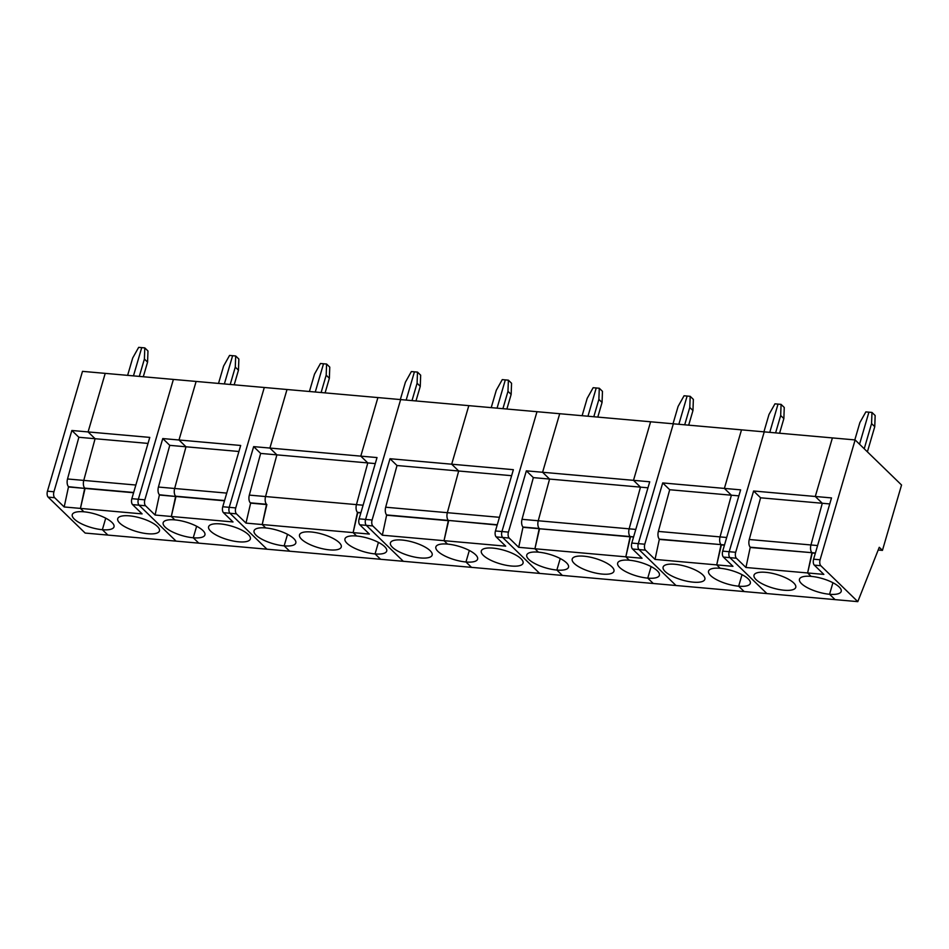 <?xml version="1.0" encoding="UTF-8"?>
<svg xmlns="http://www.w3.org/2000/svg" width="949" height="949" viewBox="0 0 949 949"><rect width="100%" height="100%" fill="white"/><g stroke="black" fill="none" stroke-linecap="round" stroke-linejoin="round"><path stroke-width="1.42" d="M814.313 565.141L820.802 565.711L857.801 601.642L835.073 599.626L829.556 594.264A21.744 7.046 -163.7 0 0 841.205 591.417A21.744 7.046 -163.7 0 0 832.261 582.389A21.744 7.046 -163.7 0 0 811.11 576.363L807.611 572.959L823.851 574.406L814.313 565.141A4.496 2.218 -84.9 0 1 813.601 559.198L831.514 497.917L815.286 496.481L832.403 437.916L764.23 431.866L729.188 551.713A4.496 2.218 -84.9 0 0 729.9 557.644L766.899 593.576L729.9 557.644A4.496 2.218 -84.9 0 1 729.188 551.713L764.23 431.866L673.339 423.8L638.297 543.635A4.496 2.218 -84.9 0 0 639.009 549.578L676.008 585.509L639.009 549.578A4.496 2.218 -84.9 0 1 638.297 543.635L673.339 423.8L559.708 413.717L542.591 472.27L549.578 479.067L647.965 487.798M820.802 565.711A4.496 2.218 -84.9 0 1 820.09 559.78L855.132 439.933L832.403 437.916L815.286 496.481L753.601 491.001L760.6 497.798L829.758 503.931M878.181 550.005L882.44 550.384L901.55 485.01L855.132 439.933M633.541 537.122L630.148 536.553A6.002 2.966 -84.9 0 1 629.151 528.83L640.48 487.134L633.493 480.336L649.721 481.784L631.797 543.065A4.496 2.218 -84.9 0 0 632.509 548.996L642.046 558.261L534.916 548.759L538.415 552.152A21.744 7.046 16.3 0 1 559.554 558.19A21.744 7.046 16.3 0 1 568.51 567.205A21.744 7.046 16.3 0 1 556.861 570.052L562.377 575.426L653.28 583.493L647.752 578.131L653.28 583.493L744.182 591.559L738.654 586.197L744.182 591.559L835.073 599.626L829.556 594.264L832.925 582.733L829.556 594.264A21.744 7.046 16.3 0 1 808.406 588.226A21.744 7.046 16.3 0 1 799.461 579.21A21.744 7.046 16.3 0 1 811.11 576.363L807.611 572.959L745.938 567.49L736.4 558.226A4.496 2.218 -84.9 0 1 735.689 552.282L753.601 491.001M857.801 601.642L879.26 547.3L882.44 550.384M815.333 553.255L812.249 552.982L807.611 572.959L811.953 552.698A6.002 2.966 -84.9 0 1 810.944 544.963L749.259 539.495A6.002 2.966 95.1 0 0 750.268 547.217L745.938 567.49M822.285 503.267L810.944 544.963L822.285 503.267L815.286 496.481L822.285 503.267M864.219 448.758L871.573 423.586L871.977 412.447L875.156 415.532L874.753 426.682L867.398 451.843M871.977 412.447L868.916 412.174L859.545 444.227L868.916 412.174L865.856 411.902L859.889 422.554L854.812 439.909M871.573 423.586L874.753 426.682M760.6 497.798L749.259 539.495M750.576 547.514L811.953 552.698A6.002 2.966 -84.9 0 1 810.944 544.963L817.587 545.556M756.056 579.602A21.744 7.046 -163.7 0 0 778.643 589.436A21.744 7.046 -163.7 0 0 795.76 587.384A21.744 7.046 -163.7 0 0 776.863 574.513A21.744 7.046 -163.7 0 0 754.016 575.177A21.744 7.046 -163.7 0 0 756.056 579.602M724.431 545.189L721.359 544.916L716.72 564.892L720.208 568.285A21.744 7.046 16.3 0 0 708.559 571.144A21.744 7.046 16.3 0 0 717.515 580.159A21.744 7.046 16.3 0 0 738.654 586.197L742.023 574.667L738.654 586.197A21.744 7.046 -163.7 0 0 750.303 583.35A21.744 7.046 -163.7 0 0 741.359 574.323A21.744 7.046 -163.7 0 0 720.208 568.285L716.72 564.892L732.948 566.328L723.411 557.075A4.496 2.218 -84.9 0 1 722.699 551.132L740.623 489.85L724.384 488.415L741.513 429.85L724.384 488.415L662.71 482.934L669.697 489.731L738.856 495.864M659.674 539.447L721.05 544.619A6.002 2.966 -84.9 0 1 720.042 536.897L658.369 531.416A6.002 2.966 95.1 0 0 659.365 539.151L655.035 559.412L645.498 550.159A4.496 2.218 -84.9 0 1 644.786 544.216L662.71 482.934M731.382 495.2L720.042 536.897L731.382 495.2L724.384 488.415L731.382 495.2M775.606 432.874L780.683 415.52L781.074 404.381L784.254 407.465L783.862 418.604L779.58 433.23M781.074 404.381L778.026 404.108L769.758 432.364L778.026 404.108L774.965 403.835L768.987 414.488L763.921 431.842M780.683 415.52L783.862 418.604M669.697 489.731L658.369 531.416M655.035 559.412L716.72 564.892L721.05 544.619A6.002 2.966 -84.9 0 1 720.042 536.897L726.685 537.49M665.154 571.535A21.744 7.046 -163.7 0 0 687.752 581.369A21.744 7.046 -163.7 0 0 704.858 579.305A21.744 7.046 -163.7 0 0 685.961 566.446A21.744 7.046 -163.7 0 0 663.114 567.099A21.744 7.046 -163.7 0 0 665.154 571.535M518.688 547.312L534.916 548.759L539.554 528.783L630.456 536.849L625.818 556.826L629.317 560.218A21.744 7.046 16.3 0 0 617.669 563.065A21.744 7.046 16.3 0 0 626.613 572.093A21.744 7.046 16.3 0 0 647.752 578.131L651.121 566.6L647.752 578.131A21.744 7.046 -163.7 0 0 659.401 575.272A21.744 7.046 -163.7 0 0 650.456 566.256A21.744 7.046 -163.7 0 0 629.317 560.218L625.818 556.826L630.148 536.553A6.002 2.966 -84.9 0 1 629.151 528.83L538.249 520.764L549.578 479.067L542.591 472.27L526.351 470.834L533.35 477.62L549.578 479.067L538.249 520.764L522.021 519.317A6.002 2.966 95.1 0 0 523.018 527.039L518.688 547.312L509.15 538.047A4.496 2.218 -84.9 0 1 508.439 532.116L526.351 470.834M635.794 529.423L629.151 528.83L640.48 487.134L633.493 480.336L650.611 421.783L633.493 480.336L542.591 472.27L559.708 413.717L536.992 411.7L501.938 531.535A4.496 2.218 95.1 0 0 502.662 537.478L539.661 573.41L502.662 537.478A4.496 2.218 -84.9 0 1 501.938 531.535L508.439 532.116M684.704 424.808L689.781 407.453L690.184 396.314L693.363 399.399L692.96 410.537L688.677 425.164M690.184 396.314L687.123 396.041L678.855 424.286L687.123 396.041L684.063 395.769L678.096 406.421L673.019 423.776M689.781 407.453L692.96 410.537M633.612 536.861L523.326 527.336M523.018 527.039L539.257 528.486A6.002 2.966 -84.9 0 1 538.249 520.764A6.002 2.966 -84.9 0 0 539.257 528.486L534.916 548.759L538.415 552.152A21.744 7.046 16.3 0 0 526.766 554.999A21.744 7.046 16.3 0 0 535.711 564.014A21.744 7.046 16.3 0 0 556.861 570.052L560.23 558.522L556.861 570.052L562.377 575.426L403.313 561.298L366.314 525.366L403.313 561.298L380.585 559.281L375.057 553.919A21.744 7.046 -163.7 0 0 386.706 551.072A21.744 7.046 -163.7 0 0 377.761 542.045A21.744 7.046 -163.7 0 0 356.622 536.007L353.123 532.614L262.221 524.548L266.859 504.571L250.631 503.136L245.993 523.101L236.455 513.848A4.496 2.218 -84.9 0 1 235.743 507.905L253.656 446.623L260.655 453.42L375.258 463.587M593.801 416.741L598.878 399.387L599.282 388.236L596.221 387.975L587.965 416.22L596.221 387.975L593.161 387.702L587.194 398.343L582.117 415.698M598.878 399.387L602.057 402.471L597.787 417.097M599.282 388.236L602.461 391.332L602.057 402.471M574.252 563.469A21.744 7.046 -163.7 0 0 596.85 573.303A21.744 7.046 -163.7 0 0 613.956 571.239A21.744 7.046 -163.7 0 0 595.059 558.38A21.744 7.046 -163.7 0 0 572.211 559.032A21.744 7.046 -163.7 0 0 574.252 563.469M533.35 477.62L522.021 519.317M497.193 525.022L448.355 520.42L444.025 540.681L505.698 546.161L496.161 536.897A4.496 2.218 -84.9 0 1 495.449 530.966L513.373 469.684L451.688 464.203L458.687 471.001L511.618 475.698M497.264 524.761L448.355 520.42A6.002 2.966 -84.9 0 1 447.347 512.685L458.687 471.001L451.688 464.203L390.003 458.723L397.002 465.52L385.674 507.217A6.002 2.966 95.1 0 0 386.67 514.939L382.34 535.212L372.803 525.948L366.314 525.366A4.496 2.218 -84.9 0 1 365.59 519.435L400.644 399.588L468.818 405.65L451.688 464.203L468.818 405.65L536.992 411.7L501.938 531.535L495.449 530.966M382.34 535.212L444.025 540.681L447.513 544.085L444.025 540.681L448.663 520.716L386.978 515.236M483.361 555.402A21.744 7.046 -163.7 0 0 505.947 565.236A21.744 7.046 -163.7 0 0 523.053 563.172A21.744 7.046 -163.7 0 0 504.168 550.313A21.744 7.046 -163.7 0 0 481.309 550.966A21.744 7.046 -163.7 0 0 483.361 555.402M447.513 544.085A21.744 7.046 16.3 0 1 468.664 550.123A21.744 7.046 16.3 0 1 477.608 559.139A21.744 7.046 16.3 0 1 465.959 561.986L471.487 567.348L465.959 561.986L469.328 550.456L465.959 561.986A21.744 7.046 16.3 0 1 444.808 555.948A21.744 7.046 16.3 0 1 435.864 546.932A21.744 7.046 16.3 0 1 447.513 544.085M502.911 408.675L507.976 391.32L508.379 380.169L505.319 379.897L497.062 408.153L505.319 379.897L502.258 379.624L496.291 390.276L491.214 407.631M507.976 391.32L511.155 394.404L506.885 409.019M508.379 380.169L511.558 383.266L511.155 394.404M397.002 465.52L458.687 471.001L447.347 512.685L385.674 507.217M386.67 514.939L448.355 520.42A6.002 2.966 -84.9 0 1 447.347 512.685L499.447 517.312M392.459 547.324A21.744 7.046 -163.7 0 0 415.045 557.158A21.744 7.046 -163.7 0 0 432.163 555.106A21.744 7.046 -163.7 0 0 413.266 542.235A21.744 7.046 -163.7 0 0 390.419 542.899A21.744 7.046 -163.7 0 0 392.459 547.324M372.803 525.948A4.496 2.218 -84.9 0 1 372.091 520.005L390.003 458.723M360.845 512.911L357.761 512.638L353.123 532.614L369.351 534.062L359.813 524.797A4.496 2.218 -84.9 0 1 359.102 518.854L377.026 457.572L360.786 456.137L377.916 397.572L287.013 389.505L269.896 448.058L276.883 454.856L265.554 496.552L276.883 454.856L269.896 448.058L253.656 446.623M359.813 524.797L366.314 525.366A4.496 2.218 -84.9 0 1 365.59 519.435L400.644 399.588L377.916 397.572L360.786 456.137L269.896 448.058L287.013 389.505L264.297 387.489L229.243 507.324A4.496 2.218 95.1 0 0 229.955 513.267L266.966 549.198L229.955 513.267A4.496 2.218 -84.9 0 1 229.243 507.324L235.743 507.905M245.993 523.101L262.221 524.548L265.72 527.941A21.744 7.046 16.3 0 1 286.859 533.979A21.744 7.046 16.3 0 1 295.815 542.994A21.744 7.046 16.3 0 1 284.154 545.853L289.682 551.215L380.585 559.281L375.057 553.919L378.426 542.389L375.057 553.919A21.744 7.046 16.3 0 1 353.918 547.881A21.744 7.046 16.3 0 1 344.962 538.866A21.744 7.046 16.3 0 1 356.622 536.007L353.123 532.614L357.453 512.341A6.002 2.966 -84.9 0 1 356.456 504.619L249.326 495.105A6.002 2.966 95.1 0 0 250.322 502.84L250.631 503.136M367.785 462.922L356.456 504.619L367.785 462.922L360.786 456.137L367.785 462.922M412.008 400.597L417.086 383.242L417.489 372.103L420.668 375.187L420.265 386.338L415.982 400.952M417.489 372.103L414.428 371.83L406.16 400.087L414.428 371.83L411.368 371.557L405.401 382.21L400.324 399.565M417.086 383.242L420.265 386.338M360.917 512.65L357.453 512.341A6.002 2.966 -84.9 0 1 356.456 504.619L363.099 505.212M250.322 502.84L266.562 504.275A6.002 2.966 -84.9 0 1 265.554 496.552A6.002 2.966 -84.9 0 0 266.562 504.275L262.221 524.548L265.72 527.941A21.744 7.046 16.3 0 0 254.071 530.788A21.744 7.046 16.3 0 0 263.015 539.815A21.744 7.046 16.3 0 0 284.154 545.853L287.535 534.323L284.154 545.853L289.682 551.215L198.792 543.148L193.264 537.775L196.633 526.256L193.264 537.775L198.792 543.148L176.063 541.132L139.064 505.2L176.063 541.132L107.889 535.082L102.362 529.708L105.73 518.178L102.362 529.708L107.889 535.082L85.161 533.065L48.162 497.134L54.651 497.703A4.496 2.218 -84.9 0 1 53.939 491.772L71.863 430.49L78.862 437.275L148.02 443.42M321.106 392.53L326.183 375.175L326.586 364.036L323.526 363.764L315.27 392.008L323.526 363.764L320.465 363.491L314.499 374.143L309.421 391.498M326.183 375.175L329.362 378.26L325.092 392.886M326.586 364.036L329.766 367.121L329.362 378.26M301.557 539.257A21.744 7.046 -163.7 0 0 324.155 549.091A21.744 7.046 -163.7 0 0 341.26 547.039A21.744 7.046 -163.7 0 0 322.363 534.168A21.744 7.046 -163.7 0 0 299.516 534.833A21.744 7.046 -163.7 0 0 301.557 539.257M260.655 453.42L249.326 495.105M224.569 500.55L175.66 496.208L171.318 516.481L233.003 521.95L223.466 512.685A4.496 2.218 -84.9 0 1 222.754 506.754L240.678 445.472L178.993 439.992L185.992 446.789L238.911 451.487M133.667 492.484L84.758 488.142L80.428 508.403L142.101 513.884L132.563 504.619A4.496 2.218 -84.9 0 1 131.852 498.688L149.776 437.406L88.091 431.925L105.22 373.372L173.394 379.422L138.352 499.257L173.394 379.422L196.123 381.439L178.993 439.992L196.123 381.439L264.297 387.489L229.243 507.324L222.754 506.754M226.74 493.1L174.652 488.486A6.002 2.966 -84.9 0 0 175.66 496.208A6.002 2.966 -84.9 0 1 174.652 488.486L185.992 446.789L178.993 439.992L162.765 438.557L169.752 445.342L185.992 446.789L174.652 488.486L158.424 487.039A6.002 2.966 95.1 0 0 159.432 494.761L155.09 515.034L145.553 505.77A4.496 2.218 -84.9 0 1 144.841 499.838L162.765 438.557M224.498 500.811L159.729 495.058M210.666 531.191A21.744 7.046 -163.7 0 0 233.252 541.025A21.744 7.046 -163.7 0 0 250.358 538.961A21.744 7.046 -163.7 0 0 231.473 526.102A21.744 7.046 -163.7 0 0 208.614 526.754A21.744 7.046 -163.7 0 0 210.666 531.191M159.432 494.761L175.968 496.505L171.318 516.481L174.818 519.874A21.744 7.046 16.3 0 1 195.968 525.912A21.744 7.046 16.3 0 1 204.913 534.928A21.744 7.046 16.3 0 1 193.264 537.775A21.744 7.046 16.3 0 1 172.113 531.748A21.744 7.046 16.3 0 1 163.169 522.721A21.744 7.046 16.3 0 1 174.818 519.874L171.318 516.481L155.09 515.034M230.216 384.464L235.281 367.109L235.684 355.97L232.624 355.697L224.367 383.942L232.624 355.697L229.563 355.424L223.596 366.065L218.519 383.432M235.281 367.109L238.46 370.193L234.189 384.82M235.684 355.97L238.863 359.054L238.46 370.193M131.852 498.688L138.352 499.257A4.496 2.218 95.1 0 0 139.064 505.2A4.496 2.218 -84.9 0 1 138.352 499.257L144.841 499.838M169.752 445.342L158.424 487.039M48.162 497.134A4.496 2.218 95.1 0 1 47.45 491.191L82.492 371.356L105.22 373.372L88.091 431.925L95.09 438.723L83.761 480.408L95.09 438.723L88.091 431.925L71.863 430.49M135.849 485.034L83.761 480.408A6.002 2.966 -84.9 0 0 84.758 488.142A6.002 2.966 -84.9 0 1 83.761 480.408L67.521 478.972A6.002 2.966 95.1 0 0 68.53 486.695L64.188 506.968L54.651 497.703M133.595 492.745L68.838 486.991M119.764 523.124A21.744 7.046 -163.7 0 0 142.35 532.958A21.744 7.046 -163.7 0 0 159.468 530.894A21.744 7.046 -163.7 0 0 140.571 518.035A21.744 7.046 -163.7 0 0 117.723 518.688A21.744 7.046 -163.7 0 0 119.764 523.124M68.53 486.695L85.066 488.438L80.428 508.403L83.927 511.808A21.744 7.046 16.3 0 1 105.066 517.846A21.744 7.046 16.3 0 1 114.01 526.861A21.744 7.046 16.3 0 1 102.362 529.708A21.744 7.046 16.3 0 1 81.223 523.67A21.744 7.046 16.3 0 1 72.266 514.655A21.744 7.046 16.3 0 1 83.927 511.808L80.428 508.403L64.188 506.968M139.313 376.397L144.39 359.042L144.794 347.892L141.733 347.619L133.465 375.875L141.733 347.619L138.673 347.358L132.694 357.998L127.629 375.353M144.39 359.042L147.57 362.127L143.287 376.753M144.794 347.892L147.973 350.988L147.57 362.127M78.862 437.275L67.521 478.972M813.601 559.198L820.09 559.78M815.416 552.994L750.268 547.217M735.689 552.282L722.699 551.132M736.4 558.226L723.411 557.075M724.514 544.928L659.365 539.151M644.786 544.216L631.797 543.065M645.498 550.159L632.509 548.996M496.161 536.897L509.15 538.047M372.091 520.005L359.102 518.854M223.466 512.685L236.455 513.848M132.563 504.619L145.553 505.77M47.45 491.191L53.939 491.772"/></g></svg>
